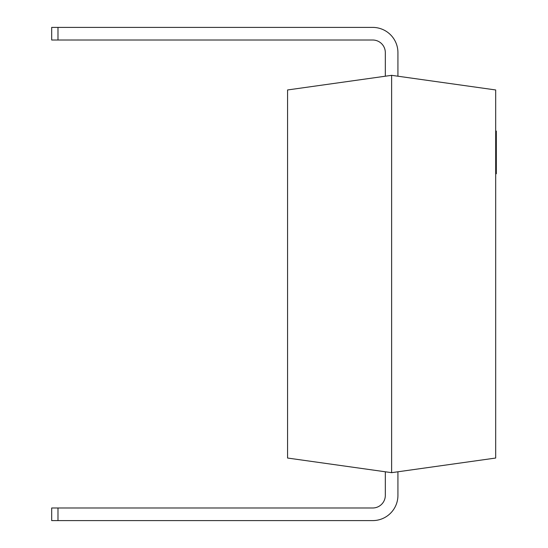 <?xml version="1.0" encoding="UTF-8"?>
<svg xmlns="http://www.w3.org/2000/svg" width="548" height="548" viewBox="0 0 548 548"><rect width="100%" height="100%" fill="white"/><g stroke="black" fill="none" stroke-linecap="round" stroke-linejoin="round"><path stroke-width="0.82" d="M391.621 75.329L495.687 89.961L495.687 458.039L391.621 472.671L287.563 458.039L287.563 89.961L391.621 75.329L391.621 472.671M397.93 52.629L397.93 76.22L397.93 52.629A25.229 25.229 0 0 0 372.702 27.4L287.563 27.4M385.319 76.22L385.319 52.629A12.611 12.611 0 0 0 372.702 40.011L51.683 40.011L51.683 27.4L372.702 27.4M397.93 495.371L397.93 471.78L397.93 495.371A25.229 25.229 0 0 1 372.702 520.6L287.563 520.6M57.985 507.989L51.683 507.989L51.683 520.6L57.985 520.6L57.985 507.989L372.702 507.989A12.611 12.611 0 0 0 385.319 495.371L385.319 471.78M57.985 520.6L372.702 520.6M495.687 131.082L496.317 131.082L496.317 157.276L495.687 157.276M496.317 157.276L496.317 158.03M496.317 170.01L496.317 170.538L495.687 170.538M495.687 157.495L496.317 157.495L496.317 170.318L495.687 170.318M496.317 132.828L495.687 132.828M496.317 149.974L495.687 149.974M496.317 137.144L495.687 137.144M496.317 170.538L496.317 173.764L495.687 173.764M57.985 27.4L57.985 40.011M496.317 135.76L495.687 135.76"/></g></svg>
